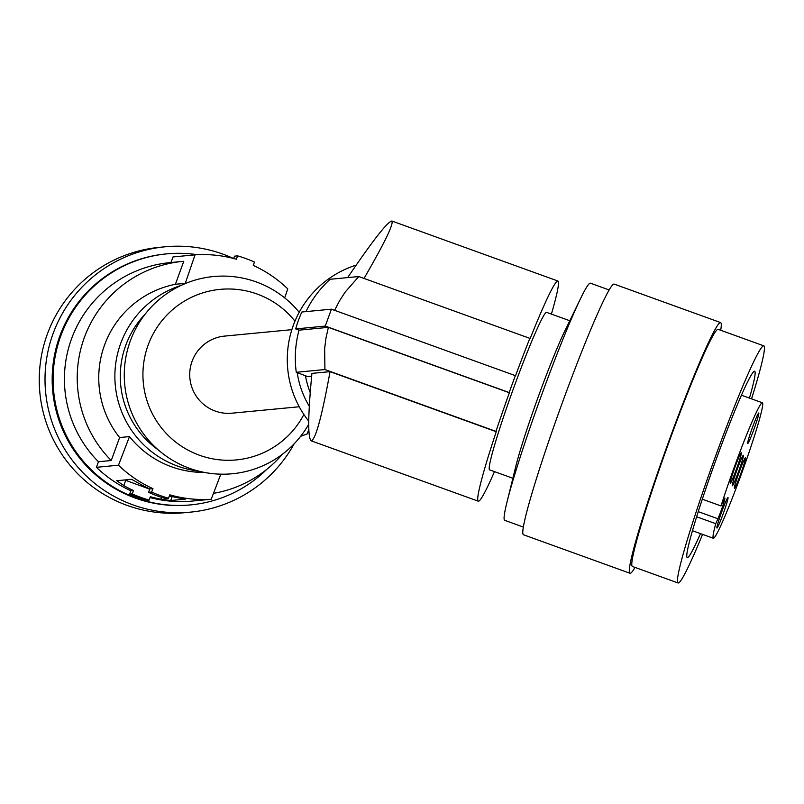 <?xml version="1.0" encoding="UTF-8"?>
<svg xmlns="http://www.w3.org/2000/svg" width="804" height="804" viewBox="0 0 804 804"><rect width="100%" height="100%" fill="white"/><g stroke="black" fill="none" stroke-linecap="round" stroke-linejoin="round"><path stroke-width="1.21" d="M132.248 493.897L133.484 490.51L130.891 490.762L129.655 494.148L132.248 493.897A126.077 125.615 84.5 0 0 149.102 500.088L150.338 496.701A122.469 122.027 84.5 0 0 160.89 499.214L170.709 500.52L185.513 499.093M185.493 499.083L177.192 497.646A122.469 122.027 84.5 0 1 169.393 495.887M116.731 480.732L131.544 479.295L140.107 484.038A122.469 122.027 -95.5 0 0 149.785 488.953L148.549 492.339A126.077 125.615 84.5 0 0 165.403 498.53L168.488 498.239A126.077 125.615 -95.5 0 1 151.634 492.048L152.951 488.651A122.469 122.027 -95.5 0 1 118.479 465.204L129.484 436.592A95.455 95.113 84.5 0 0 204.477 472.44M168.488 498.239L169.805 494.842A122.469 122.027 -95.5 0 0 211.201 499.254L220.839 474.179M233.662 258.496L234.507 256.164L237.592 255.863A126.077 125.615 -95.5 0 1 254.446 262.054L253.3 265.441A122.469 122.027 84.5 0 1 287.762 288.877L284.676 297.882M237.592 255.863L236.436 259.25A122.469 122.027 -95.5 0 0 195.05 254.838L185.272 283.34A95.455 95.113 84.5 0 1 186.367 283.129M158.308 449.949A90.058 89.726 -95.5 0 1 145.293 313.962M180.99 285.46A95.455 95.113 84.5 0 0 198.759 471.164M308.716 424.261A99.063 98.701 -95.5 0 1 130.248 341.107A99.063 98.701 -95.5 0 1 299.199 312.284M303.882 414.482A85.656 85.355 -95.5 0 1 193.754 452.943A85.656 85.355 -95.5 0 1 214.507 290.093A85.656 85.355 -95.5 0 1 294.957 321.178M291.852 329.66L224.607 336.092A38.723 38.582 84.5 0 0 215.06 410.995A38.723 38.582 84.5 0 0 231.984 413.186L299.229 406.754M308.816 429.708L307.068 433.999L300.646 436.311M330.052 371.649C321.821 416.834 315.52 439.888 311.158 440.813C307.691 437.597 307.942 415.125 311.932 373.378L330.052 371.649L496.249 431.708A117.072 7.347 109.9 0 0 478.33 501.214A117.072 7.347 109.9 0 0 494.48 471.626M150.026 497.575A122.469 122.027 84.5 0 0 189.141 501.364L211.201 499.254M129.655 494.148A126.077 125.615 84.5 0 0 146.519 500.339L149.102 500.088M130.891 490.762A122.469 122.027 -95.5 0 1 96.43 467.315L118.479 465.204M111.253 460.521A117.072 116.65 -95.5 0 1 182.719 261.39A117.072 116.65 -95.5 0 1 183.764 261.3L175.403 284.284A95.455 95.113 84.5 0 0 119.615 437.537L111.253 460.521L98.45 461.747L96.43 467.315M98.45 461.747A117.072 116.65 -95.5 0 1 169.915 262.617L182.719 261.39M170.971 262.516L172.991 256.948L195.05 254.838M213.472 493.344A117.072 116.65 84.5 0 0 282.264 454.371M175.403 284.284L185.272 283.34M119.615 437.537L129.484 436.592M124.67 479.958L149.715 489.154M169.272 496.219L173.352 496.852M148.549 492.339L151.634 492.048M149.785 488.953L152.951 488.651M133.484 490.51A122.469 122.027 -95.5 0 1 123.806 485.596L116.761 480.712M197.332 254.707A126.077 125.615 84.5 0 0 57.506 412.372A126.077 125.615 84.5 0 0 266.777 469.355M190.739 504.882L189.824 504.972A126.077 125.615 -95.5 0 1 124.841 265.109A126.077 125.615 -95.5 0 1 165.805 253.963L166.719 253.873M294.163 443.798A133.283 132.801 -95.5 0 1 50.29 416.583A133.283 132.801 -95.5 0 1 233.21 258.375M190.508 512.138L184.719 512.691A133.283 132.801 -95.5 0 1 111.856 261.169A133.283 132.801 -95.5 0 1 159.333 247.351L165.121 246.788M356.172 265.099A99.063 98.701 84.5 0 0 308.736 421.165M309.289 406.251A90.058 89.726 -95.5 0 1 297.209 372.654M310.213 392.664A95.455 95.113 -95.5 0 1 305.43 375.749M496.249 431.708L495.978 431.376A122.469 7.688 -70.1 0 1 509.354 392.754L509.193 392.553A126.077 7.909 -70.1 0 1 515.344 375.639L515.515 375.84A122.469 7.688 -70.1 0 1 529.836 338.353L530.107 338.685A117.072 7.347 -70.1 0 1 557.906 281.018A117.072 7.347 -70.1 0 1 551.403 314.093M512.872 478.269L489.656 469.878A83.747 5.256 -70.1 0 1 514.218 386.443A83.747 5.256 -70.1 0 1 546.579 312.354L569.795 320.736M609.1 289.942L590.417 283.189A126.077 7.909 109.9 0 0 580.568 298.535L564.609 331.429A83.747 5.256 109.9 0 0 538.801 395.317A83.747 5.256 109.9 0 0 515.716 466.742L506.962 502.229A126.077 7.909 109.9 0 0 504.48 520.148A126.077 7.909 109.9 0 0 504.731 520.329L523.404 527.082M580.568 298.535A126.077 7.909 109.9 0 0 541.715 394.724A126.077 7.909 109.9 0 0 506.962 502.229M720.706 330.273A133.283 8.362 109.9 0 0 721.047 323.097A133.283 8.362 109.9 0 0 720.605 322.575L614.105 284.083A133.283 8.362 109.9 0 0 562.569 402.1A133.283 8.362 109.9 0 0 523.062 534.258A133.283 8.362 109.9 0 0 523.515 534.781L630.014 573.262A133.283 8.362 109.9 0 0 635.009 567.413M720.605 322.575A133.283 8.362 109.9 0 0 669.069 440.592A133.283 8.362 109.9 0 0 629.562 572.739A133.283 8.362 109.9 0 0 630.014 573.262M751.539 398.864A126.077 7.909 109.9 0 0 763.8 345.841L718.153 329.349A126.077 7.909 109.9 0 0 701.631 359.227A126.077 7.909 109.9 0 0 652.717 488.772A126.077 7.909 109.9 0 0 632.467 566.488L678.104 582.98A126.077 7.909 109.9 0 0 694.626 553.112A126.077 7.909 109.9 0 0 702.575 534.379M763.8 345.841A126.077 7.909 109.9 0 0 747.278 375.719A126.077 7.909 109.9 0 0 698.364 505.264A126.077 7.909 109.9 0 0 678.104 582.98M749.449 398.111A99.063 6.211 109.9 0 0 754.614 371.247A99.063 6.211 109.9 0 0 729.047 425.246A99.063 6.211 109.9 0 0 693.751 526.278A99.063 6.211 109.9 0 0 687.289 557.574A99.063 6.211 109.9 0 0 700.485 533.615M723.218 513.706A16.211 1.015 -70.1 0 1 716.907 527.997A16.211 1.015 -70.1 0 1 721.711 511.897A16.211 1.015 -70.1 0 1 727.911 497.565A16.211 1.015 -70.1 0 1 723.218 513.706M738.615 471.425A16.211 1.015 -70.1 0 1 732.354 485.767A16.211 1.015 -70.1 0 1 737.107 469.616A16.211 1.015 -70.1 0 1 743.368 455.275A16.211 1.015 -70.1 0 1 738.615 471.425M736.514 468.913A16.211 1.015 109.9 0 0 741.278 452.763A16.211 1.015 109.9 0 0 735.007 467.104A16.211 1.015 109.9 0 0 730.253 483.254A16.211 1.015 109.9 0 0 736.514 468.913M752.494 427.336A16.211 1.015 -70.1 0 1 758.685 413.005A16.211 1.015 -70.1 0 1 754.001 429.145A16.211 1.015 -70.1 0 1 747.69 443.436A16.211 1.015 -70.1 0 1 752.494 427.336M739.198 472.129A16.211 1.015 -70.1 0 1 745.388 457.798A16.211 1.015 -70.1 0 1 740.705 473.938A16.211 1.015 -70.1 0 1 734.394 488.229A16.211 1.015 -70.1 0 1 739.198 472.129M721.017 505.947A72.038 4.522 -70.1 0 1 745.841 436.753A72.038 4.522 -70.1 0 1 762.343 402.764A72.038 4.522 -70.1 0 1 742.112 472.059A72.038 4.522 -70.1 0 1 713.379 538.278A72.038 4.522 -70.1 0 1 715.751 523.685L717.922 518.761A12.603 0.794 109.9 0 0 722.806 505.806A12.603 0.794 109.9 0 0 724.836 498.038A12.603 0.794 109.9 0 0 723.188 501.023L721.017 505.947L702.314 499.194M529.836 338.353L358.775 276.536L330.132 279.279A106.259 105.877 84.5 0 0 305.952 311.61M358.775 276.536L345.217 292.023L339.469 300.907L334.595 310.324M515.344 375.639L331.419 309.178L301.872 312.002A109.867 109.465 84.5 0 0 295.711 328.916L299.018 330.163A106.259 105.877 84.5 0 0 296.274 372.292L307.641 376.584L311.661 376.202M347.65 277.601C372.785 240.567 387.518 221.703 391.87 221.02C393.91 223.693 384.634 242.828 364.021 278.435M331.419 309.178L325.268 326.082L295.711 328.916M509.193 392.553L325.268 326.082M509.354 392.754L328.384 327.359L326.002 337.911L324.645 348.554L324.916 369.559L296.274 372.292M495.978 431.376L324.916 369.559M328.384 327.359L299.018 330.163M715.751 523.685L696.646 516.791M161.564 497.354L160.89 499.214M125.715 480.34L123.806 485.596M171.996 496.983L170.709 500.52M698.264 511.656L717.922 518.761M478.33 501.214L311.158 440.813M557.906 281.018L391.87 221.02M762.343 402.764L741.429 395.206M713.379 538.278L692.455 530.72"/></g></svg>
